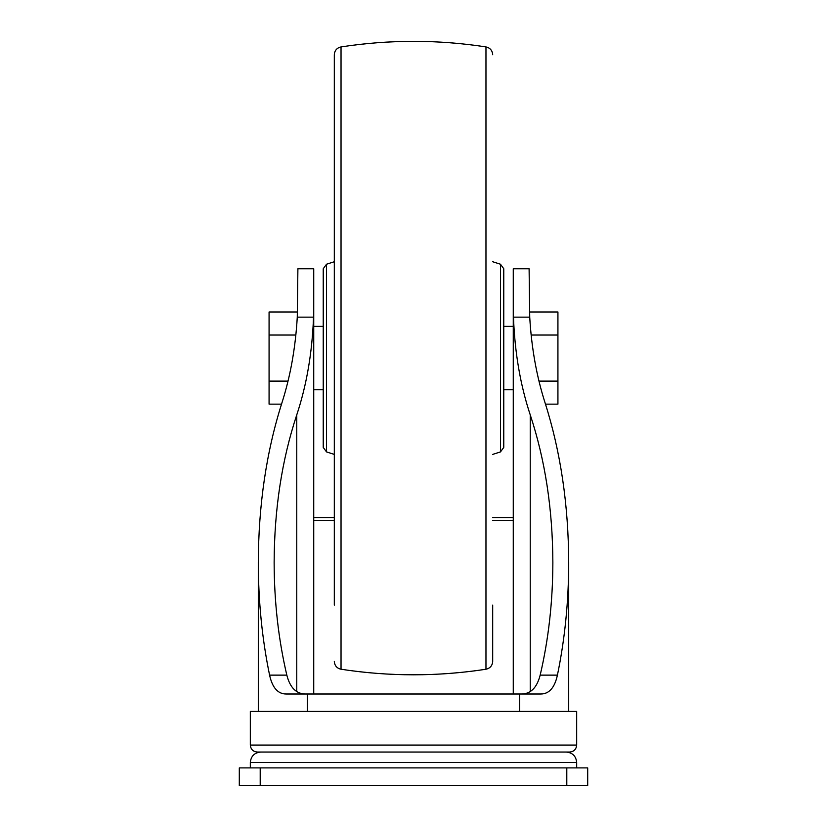 <?xml version="1.0" encoding="UTF-8"?>
<svg xmlns="http://www.w3.org/2000/svg" width="827" height="827" viewBox="0 0 827 827"><rect width="100%" height="100%" fill="white"/><g stroke="black" fill="none" stroke-linecap="round" stroke-linejoin="round"><path stroke-width="1.24" d="M503.767 268.744L500.459 264.216L500.459 451.924L503.767 447.407L503.767 268.744L503.767 326.365L513.267 326.365L513.267 268.754L529.104 268.754L529.725 317.144C531.513 347.898 536.62 376.43 545.034 402.728C560.613 451.697 568.5 504.946 568.697 562.484C568.645 601.425 564.882 638.971 557.419 675.132C554.648 687.775 549.045 694.07 540.61 694.008L286.39 694.008C277.975 694.101 272.372 687.806 269.581 675.132C262.118 638.971 258.355 601.425 258.303 562.484C258.5 504.946 266.387 451.697 281.966 402.728C290.38 376.43 295.487 347.898 297.275 317.144L297.896 268.754L313.733 268.754L313.733 326.365L323.233 326.365L323.233 447.407L323.233 268.744L326.541 264.216L334.315 261.735M313.733 694.008L313.733 268.754M513.267 268.754L513.267 694.008M503.767 358.07L503.767 389.775L513.267 389.775M566.226 752.043L260.774 752.043L566.226 752.043C572.573 752.663 576.057 756.147 576.677 762.494L576.677 767.901M520.7 694.008C530.365 694.287 536.857 688.002 540.176 675.132C548.559 639.343 552.787 601.787 552.86 562.484C552.663 509.039 545.117 459.822 530.231 414.844C520.338 385.062 514.756 352.488 513.484 317.144L513.267 306.145M519.604 694.008L519.604 711.427M307.396 694.008L307.396 711.427M313.733 306.145L313.516 317.144C312.244 352.488 306.662 385.062 296.769 414.844L296.769 691.517M306.3 694.008C296.593 694.256 290.101 687.961 286.824 675.132C278.441 639.343 274.213 601.787 274.14 562.484C274.337 509.039 281.883 459.822 296.769 414.844M569.71 752.043C573.938 751.629 576.264 749.303 576.677 745.075L576.677 711.427L250.323 711.427L250.323 745.075C250.736 749.303 253.062 751.629 257.29 752.043L569.71 752.043L257.29 752.043M260.205 767.901L587.697 767.901L587.697 785.65L239.303 785.65L239.303 767.901L260.205 767.901L260.205 785.65M529.445 311.996L557.925 311.996L557.925 404.155L545.5 404.155M531.151 335.028L557.925 335.028M538.966 381.113L557.925 381.113M297.555 311.996L269.075 311.996L269.075 404.155L281.5 404.155M295.849 335.028L269.075 335.028M288.034 381.113L269.075 381.113M334.315 605.116L334.315 54.737C334.635 50.478 336.878 47.873 341.034 46.912L341.034 112.214M485.966 669.239C437.659 676.651 389.341 676.651 341.034 669.239L341.034 46.912C389.341 39.5 437.659 39.5 485.966 46.912L485.966 669.239C490.122 668.278 492.365 665.663 492.685 661.414L492.685 605.116M576.677 762.494L250.323 762.494L250.323 767.901M529.725 317.144L513.484 317.144M557.419 675.132L540.176 675.132M313.516 317.144L297.275 317.144M286.824 675.132L269.581 675.132M576.677 745.075L250.323 745.075M530.231 414.844L530.231 691.506M566.795 767.901L566.795 785.65M323.233 447.407L326.541 451.924L326.541 264.216M513.267 520.483L492.685 520.483M334.315 520.483L313.733 520.483M568.697 562.484L568.697 711.427M258.303 562.484L258.303 711.427M250.323 762.494C250.943 756.147 254.427 752.663 260.774 752.043M323.233 389.775L313.733 389.775M326.541 451.924L334.315 454.405M341.034 669.239C336.878 668.278 334.635 665.663 334.315 661.414M485.966 46.912C490.122 47.873 492.365 50.478 492.685 54.737M500.459 264.216L492.685 261.735M500.459 451.924L492.685 454.405M513.267 517.619L492.685 517.619M334.315 517.619L313.733 517.619"/></g></svg>
